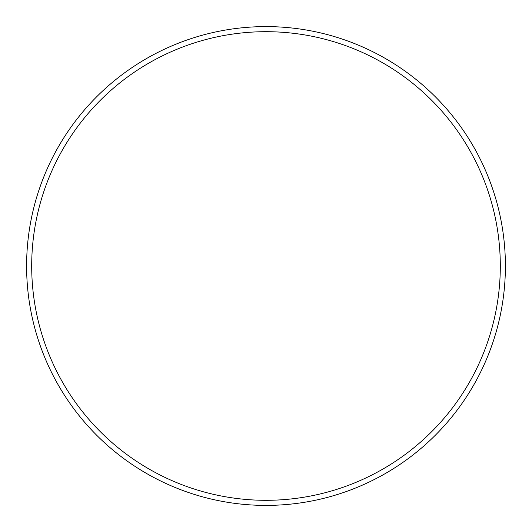 <?xml version="1.0" encoding="UTF-8"?>
<svg xmlns="http://www.w3.org/2000/svg" width="532" height="532" viewBox="0 0 532 532"><rect width="100%" height="100%" fill="white"/><g stroke="black" fill="none" stroke-linecap="round" stroke-linejoin="round"><path stroke-width="0.8" d="M500.306 266A234.306 234.306 0 0 0 266 31.694A234.306 234.306 0 0 0 31.694 266A234.306 234.306 0 0 0 266 500.306A234.306 234.306 0 0 0 500.306 266M26.6 266A239.4 239.4 0 0 1 266 26.6A239.4 239.4 0 0 1 505.4 266A239.4 239.4 0 0 1 266 505.4A239.4 239.4 0 0 1 26.6 266"/></g></svg>
